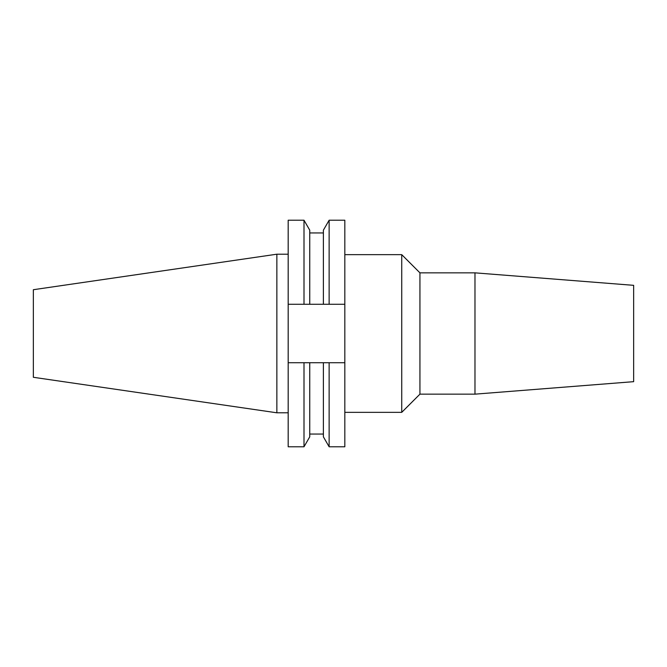 <?xml version="1.0" encoding="UTF-8"?>
<svg xmlns="http://www.w3.org/2000/svg" width="667" height="667" viewBox="0 0 667 667"><rect width="100%" height="100%" fill="white"/><g stroke="black" fill="none" stroke-linecap="round" stroke-linejoin="round"><path stroke-width="1" d="M401.734 412.348L419.935 394.155L419.935 272.845L401.734 254.652L401.734 412.348L344.822 412.348M474.979 394.155L633.65 381.666L633.65 285.334L474.979 272.845L474.979 394.155L419.935 394.155M276.855 412.798L276.855 254.202L33.35 289.711L33.35 377.289L276.855 412.798L288.186 412.798M304.002 220.218L304.002 304.277L288.186 304.277L288.186 220.218L304.002 220.218L309.746 230.165L309.746 304.277L329.131 304.277L329.131 220.218L344.822 220.218L344.822 304.277L329.131 304.277M304.002 304.277L309.746 304.277M329.131 220.218L323.387 230.165L323.387 304.277M288.186 362.723L288.186 446.782L304.002 446.782L304.002 362.723L288.186 362.723L288.186 304.277M323.387 362.723L323.387 436.835L329.131 446.782L329.131 362.723L309.746 362.723L309.746 436.835L304.002 446.782M309.746 362.723L304.002 362.723M344.822 304.277L344.822 446.782L329.131 446.782M329.131 362.723L344.822 362.723M309.746 232.95L323.387 232.95M309.746 434.05L323.387 434.05M276.855 254.202L288.186 254.202M419.935 272.845L474.979 272.845M344.822 254.652L401.734 254.652"/></g></svg>
